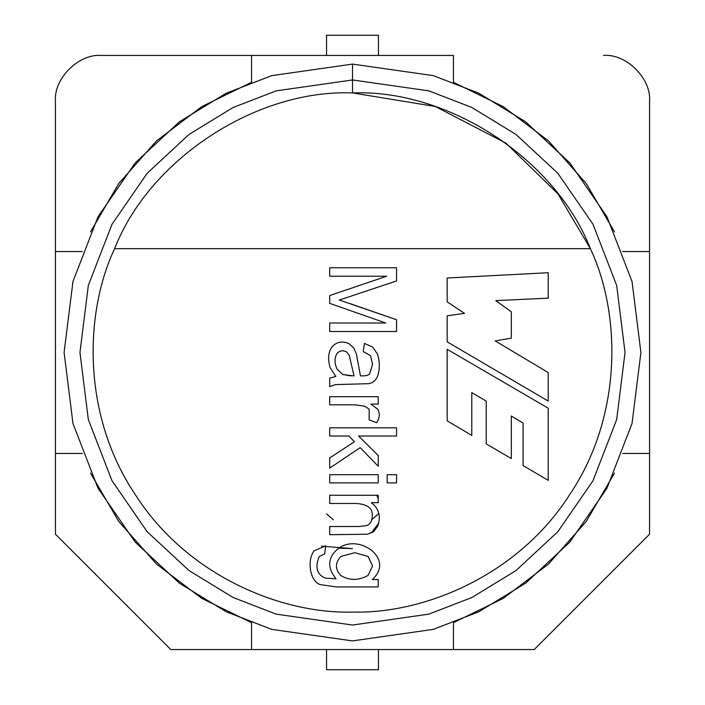 <?xml version="1.0" encoding="UTF-8"?>
<svg xmlns="http://www.w3.org/2000/svg" width="705" height="705" viewBox="0 0 705 705"><rect width="100%" height="100%" fill="white"/><g stroke="black" fill="none" stroke-linecap="round" stroke-linejoin="round"><path stroke-width="1.06" d="M534.196 649.561L170.804 649.561L55.439 534.196L55.439 101.582L55.439 453.447L82.335 453.447L55.439 453.447L55.439 534.196L170.804 649.561L453.447 649.561L453.447 622.665L453.447 649.561L534.196 649.561L649.561 534.196L534.196 649.561M453.447 55.439L251.553 55.439L453.447 55.439L453.447 82.335L453.447 55.439M101.582 55.439L251.553 55.439L251.553 82.335L251.553 55.439L101.582 55.439C78.757 53.377 53.377 78.757 55.439 101.582C53.377 78.757 78.757 53.377 101.582 55.439M649.561 101.582L649.561 534.196L649.561 251.553L622.665 251.553L649.561 251.553L649.561 101.582C651.623 78.757 626.243 53.377 603.418 55.439C626.243 53.377 651.623 78.757 649.561 101.582M326.547 513.83L333.368 519.779M371.632 519.779L378.453 513.83M614.487 231.91L586.216 183.512L548.464 140.894L503.264 106.631L453.447 82.335M82.335 251.553L55.439 251.553L82.335 251.553M90.513 231.91L118.784 183.512L156.536 140.894L201.736 106.631L251.553 82.335M90.513 473.09L118.784 521.488L156.536 564.106L201.736 598.369L251.553 622.665L251.553 649.561L251.553 622.665M622.665 453.447L649.561 453.447L622.665 453.447M614.487 473.09L586.216 521.488L548.464 564.106L503.264 598.369L453.447 622.665M590.402 248.671L114.598 248.671C84.186 313.276 81.877 415.227 135.334 494.672C186.763 575.439 281.128 614.108 352.5 612.072C423.872 614.108 518.237 575.439 569.666 494.672C623.123 415.227 620.814 313.276 590.402 248.671C620.814 313.276 623.123 415.227 569.666 494.672C518.237 575.439 423.872 614.108 352.5 612.072C281.128 614.108 186.763 575.439 135.334 494.672C81.877 415.227 84.186 313.276 114.598 248.671C149.619 159.013 256.32 89.165 352.5 92.928L352.5 64.093L271.742 75.629L226.12 93.254L179.458 121.771L135.201 162.864L98.021 216.779L72.968 281.507L64.093 352.5L72.968 423.493L98.021 488.221L135.201 542.136L179.458 583.229L226.12 611.746L271.742 629.371L352.5 640.907L433.258 629.371L478.88 611.746L525.542 583.229L569.799 542.136L606.979 488.221L632.033 423.493L640.907 352.5L632.033 281.507L606.979 216.779L569.799 162.864L525.542 121.771L478.88 93.254L433.258 75.629L352.5 64.093L352.5 92.928C448.68 89.165 555.381 159.013 590.402 248.671C555.381 159.013 448.68 89.165 352.5 92.928C256.32 89.165 149.619 159.013 114.598 248.671L590.402 248.671L557.875 193.769L505.978 143.168L435.249 106.473L352.5 92.928M329.711 503.458L356.236 503.458L329.711 503.458L329.711 495.271L378.232 495.271L378.232 502.656L371.332 502.656C378.973 508.508 381.105 516.342 377.739 526.159L373.597 531.685L367.499 534.223L329.711 534.707L329.711 526.52L359.268 526.52L366.785 525.586C370.248 524.097 372.073 521.021 372.266 516.368C373.112 508.561 367.772 504.26 356.236 503.458L329.711 503.458L329.711 495.271L329.711 503.458L356.236 503.458C367.772 504.26 373.112 508.561 372.266 516.368C372.073 521.021 370.248 524.097 366.785 525.586L359.268 526.52L329.711 526.52L329.711 534.707L367.499 534.223L373.597 531.685L377.739 526.159C381.105 516.342 378.973 508.508 371.332 502.656L378.232 502.656L378.232 495.271L329.711 495.271L378.232 495.271L378.232 502.656M387.177 482.899L387.177 474.703L396.571 474.703L396.571 482.899L387.177 482.899L387.177 474.703L387.177 482.899L396.571 482.899L396.571 474.703L387.177 474.703L396.571 474.703L396.571 482.899L387.177 482.899M329.711 404.82L355.082 404.82L329.711 404.82L329.711 396.677L378.232 396.677L378.232 404.062L370.883 404.062L377.651 409.182C380.101 413.377 379.775 417.889 376.673 422.718L369.103 419.863L369.191 409.226L364.696 406.203L355.082 404.82L329.711 404.82L329.711 396.677L329.711 404.82L355.082 404.82L364.696 406.203L369.191 409.226L369.103 419.863L376.673 422.718C379.775 417.889 380.101 413.377 377.651 409.182L370.883 404.062L378.232 404.062L378.232 396.677L329.711 396.677L378.232 396.677L378.232 404.062M329.711 276.219L329.711 267.759L396.571 267.759L396.571 280.942L339.325 300.039L396.571 280.942L396.571 267.759L329.711 267.759L329.711 276.219L329.711 267.759L396.571 267.759L396.571 280.942L339.325 300.039L396.571 319.753L396.571 331.509L329.711 331.509L329.711 323.005L385.75 323.005L329.711 303.37L329.711 295.536L386.684 276.219L329.711 276.219L386.684 276.219L329.711 295.536L329.711 303.37L385.75 323.005L329.711 323.005L329.711 331.509L396.571 331.509L396.571 319.753L339.325 300.039M447.164 349.292L548.208 408.186L548.208 480.369L523.066 465.573L523.066 423.123L511.319 415.976L511.319 458.558L486.212 443.877L486.212 401.101L471.804 392.614L471.804 435.408L447.164 420.832L447.164 349.292L548.208 408.186L548.208 480.369L548.208 408.186L447.164 349.292L447.164 420.832L447.164 349.292M447.164 301.863L447.164 277.999L548.208 272.729L548.208 298.144L495.782 300.63L511.319 311.786L511.319 338.127L495.201 340.92L548.208 372.54L548.208 401.057L447.164 341.855L447.164 315.814L464.516 313.337L447.164 301.863L447.164 277.999L548.208 272.729L447.164 277.999L447.164 301.863L464.516 313.337L447.164 315.814L447.164 341.855L548.208 401.057L548.208 372.54L495.201 340.92L511.319 338.127L511.319 311.786L495.782 300.63L548.208 298.144L548.208 272.729L548.208 298.144M377.827 375.439C376.029 380.295 372.963 383.035 368.618 383.679L335.501 384.613L329.711 386.613L329.711 378.153L335.809 376.417L330.196 367.737C327.499 358.907 328.248 351.777 332.469 346.331C337.078 341.705 342.577 340.815 348.984 343.661L353.699 347.935L356.369 353.848L360.466 375.888C365.719 376.073 368.821 375.324 369.773 373.615L372.575 364.221L370.53 355.673L363.269 351.583L364.388 343.432L372.707 347.045L377.607 354.298C379.792 361.885 379.872 368.926 377.827 375.439C376.029 380.295 372.963 383.035 368.618 383.679L335.501 384.613L329.711 386.613L329.711 378.153L335.809 376.417L329.711 378.153L329.711 386.613L335.501 384.613L368.618 383.679C372.963 383.035 376.029 380.295 377.827 375.439C379.872 368.926 379.792 361.885 377.607 354.298L372.707 347.045L364.388 343.432L363.269 351.583L370.53 355.673L372.575 364.221L369.773 373.615C368.821 375.324 365.719 376.073 360.466 375.888L356.369 353.848L353.699 347.935L348.984 343.661C342.577 340.815 337.078 341.705 332.469 346.331C328.248 351.777 327.499 358.907 330.196 367.737L335.809 376.417M329.711 436.025L329.711 427.829L396.571 427.829L396.571 436.025L358.554 436.025L378.232 455.562L378.232 466.252L360.158 447.64L329.711 468.12L329.711 457.968L354.412 441.718L348.896 436.025L329.711 436.025L329.711 427.829L329.711 436.025L348.896 436.025L354.412 441.718L329.711 457.968L329.711 468.12L360.158 447.64L378.232 466.252L378.232 455.562L358.554 436.025L396.571 436.025L396.571 427.829L329.711 427.829L396.571 427.829L396.571 436.025M329.711 482.899L329.711 474.703L378.232 474.703L378.232 482.899L329.711 482.899L329.711 474.703L329.711 482.899L378.232 482.899L378.232 474.703L329.711 474.703L378.232 474.703L378.232 482.899L329.711 482.899M320.273 584.612L336.294 586.921L378.232 586.921L336.294 586.921L320.273 584.612C310.05 581.431 306.745 560.766 313.954 550.957L325.745 545.793L324.679 553.804L319.162 556.606C314.809 567.472 316.898 574.645 325.437 578.153L335.985 578.779C327.332 567.966 327.649 558.281 336.919 549.706C357.047 531.632 395.928 558.536 372.266 579.536L378.232 579.536L378.232 586.921L378.232 579.536L372.266 579.536C395.928 558.536 357.047 531.632 336.919 549.706C327.649 558.281 327.332 567.966 335.985 578.779L325.437 578.153C316.898 574.645 314.809 567.472 319.162 556.606L324.679 553.804L325.745 545.793L313.954 550.957C306.745 560.766 310.05 581.431 320.273 584.612L336.294 586.921L378.232 586.921L378.232 579.536M376.593 495.271L378.232 498.091M378.726 523.119L371.244 533.042M378.232 495.853L377.087 496.056L378.232 495.853M377.695 525.154L378.153 525.093M352.5 640.907L271.742 629.371L226.12 611.746L179.458 583.229L135.201 542.136L98.021 488.221L72.968 423.493L64.093 352.5L72.968 281.507L98.021 216.779L135.201 162.864L179.458 121.771L226.12 93.254L271.742 75.629L352.5 64.093L433.258 75.629L478.88 93.254L525.542 121.771L569.799 162.864L606.979 216.779L632.033 281.507L640.907 352.5L632.033 423.493L606.979 488.221L569.799 542.136L525.542 583.229L478.88 611.746L433.258 629.371L352.5 640.907M352.5 625.044L428.816 614.143L471.927 597.487L516.025 570.539L557.84 531.711L592.984 480.757L616.663 419.59L625.044 352.5L616.663 285.41L592.984 224.243L557.84 173.289L516.025 134.461L471.927 107.513L428.816 90.857L352.5 79.956L276.184 90.857L233.073 107.513L188.975 134.461L147.16 173.289L112.016 224.243L88.336 285.41L79.956 352.5L88.336 419.59L112.016 480.757L147.16 531.711L188.975 570.539L233.073 597.487L276.184 614.143L352.5 625.044M339.184 548.164L352.5 548.622L321.48 546.146M326.547 35.25L378.453 35.25L378.453 55.439L378.453 35.25L326.547 35.25L326.547 55.439L326.547 35.25M378.453 669.75L326.547 669.75L326.547 649.561L326.547 669.75L378.453 669.75L378.453 649.561L378.453 669.75M511.319 311.786L511.319 338.127M548.208 372.54L548.208 401.057L447.164 341.855L447.164 315.814M447.164 420.832L471.804 435.408L447.164 420.832M471.804 435.408L471.804 392.614L486.212 401.101L486.212 443.877L511.319 458.558L486.212 443.877M511.319 458.558L511.319 415.976L523.066 423.123L523.066 465.573L548.208 480.369L523.066 465.573M350.05 303.599L396.571 319.753L396.571 331.509L329.711 331.509L329.711 323.005M329.711 303.37L329.711 295.536M348.984 343.661L353.699 347.935L356.369 353.848L357.62 361.198M360.466 375.888C365.719 376.073 368.821 375.324 369.773 373.615L372.575 364.221L370.53 355.673L363.269 351.583L364.388 343.432L372.707 347.045L377.607 354.298M349.248 355.232L354.016 375.932L342.797 374.549L337.096 369.12C334.276 363.04 334.311 357.779 337.184 353.32C334.311 357.779 334.276 363.04 337.096 369.12C334.276 363.04 334.311 357.779 337.184 353.32C339.916 350.544 343.044 350.103 346.578 351.98L349.248 355.232L354.016 375.932L349.248 355.232L346.578 351.98C343.044 350.103 339.916 350.544 337.184 353.32C339.916 350.544 343.044 350.103 346.578 351.98M356.369 353.848L353.699 347.935M351.028 375.888L342.797 374.549L351.028 375.888M337.184 353.32C334.311 357.779 334.276 363.04 337.096 369.12L342.797 374.549M377.651 409.182C380.101 413.377 379.775 417.889 376.673 422.718L369.103 419.863L369.191 409.226L369.103 419.863M355.082 404.82L364.696 406.203M378.232 455.562L378.232 466.252M329.711 468.12L329.711 457.968M377.739 526.159L373.597 531.685L367.499 534.223L329.711 534.707L329.711 526.52L359.268 526.52L366.785 525.586M356.236 503.458C367.772 504.26 373.112 508.561 372.266 516.368M359.268 526.52L329.711 526.52M313.954 550.957L325.745 545.793L324.679 553.804M319.162 556.606C314.809 567.472 316.898 574.645 325.437 578.153L335.985 578.779C327.332 567.966 327.649 558.281 336.919 549.706M354.818 552.694L340.841 556.474C334.981 562.907 334.972 569.252 340.797 575.527C349.495 580.717 358.581 580.691 368.036 575.439C358.581 580.691 349.495 580.717 340.797 575.527C349.495 580.717 358.581 580.691 368.036 575.439C358.581 580.691 349.495 580.717 340.797 575.527C334.972 569.252 334.981 562.907 340.841 556.474L354.818 552.694L340.841 556.474L354.818 552.694L368.08 556.518L372.575 565.868L368.036 575.439L372.575 565.868L368.08 556.518L354.818 552.694L368.08 556.518M368.036 575.439L372.575 565.868"/></g></svg>
